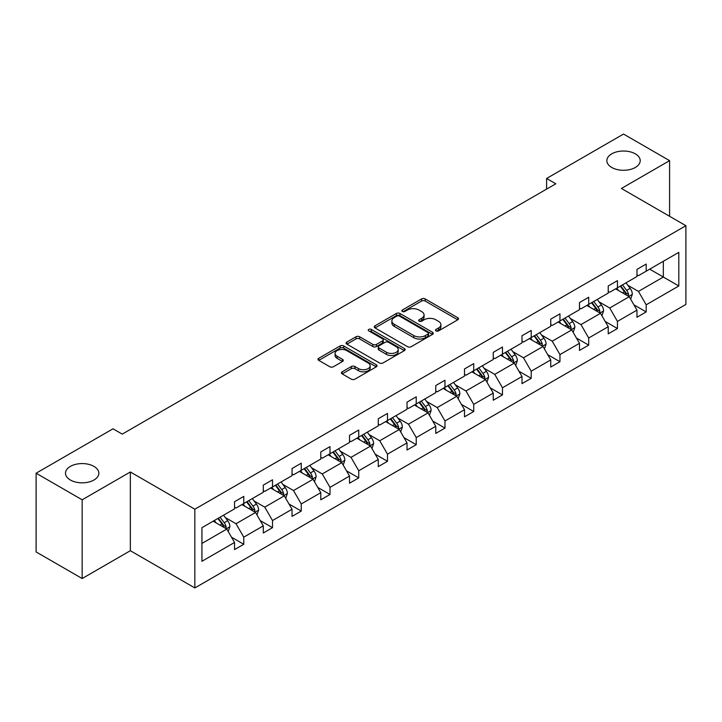 <?xml version="1.0" encoding="UTF-8"?>
<svg xmlns="http://www.w3.org/2000/svg" width="722" height="722" viewBox="0 0 722 722"><rect width="100%" height="100%" fill="white"/><g stroke="black" fill="none" stroke-linecap="round" stroke-linejoin="round"><path stroke-width="1.08" d="M93.959 466.394A16.678 9.63 0 0 0 75.783 464.309A16.678 9.63 0 0 0 65.485 473.208A16.678 9.63 0 0 0 70.377 480.013A16.678 9.63 0 0 0 88.544 482.106A16.678 9.63 0 0 0 98.842 473.208A16.678 9.63 0 0 0 93.959 466.394M635.324 153.849A16.678 9.63 0 0 0 617.148 151.755A16.678 9.63 0 0 0 606.85 160.654A16.678 9.63 0 0 0 611.733 167.459A16.678 9.63 0 0 0 629.909 169.553A16.678 9.63 0 0 0 640.206 160.654A16.678 9.63 0 0 0 635.324 153.849M435.998 330.902A1.787 1.038 0 0 0 438.534 330.902L457.748 319.801A2.554 1.48 0 0 0 458.497 318.754A2.554 1.48 0 0 0 457.748 317.716L425.195 298.917A2.554 1.48 0 0 0 421.576 298.917L402.362 310.009A1.787 1.038 0 0 0 401.838 310.74A1.787 1.038 0 0 0 402.362 311.471A1.787 1.038 0 0 0 404.889 311.471L407.379 310.036A8.186 4.729 0 0 1 418.95 310.036L421.666 311.606A8.186 4.729 0 0 1 424.067 314.945A8.186 4.729 0 0 1 421.666 318.285L419.184 319.729A1.787 1.038 0 0 0 418.652 320.46A1.787 1.038 0 0 0 419.184 321.182A1.787 1.038 0 0 0 421.711 321.182L424.202 319.747A8.186 4.729 0 0 1 435.772 319.747L438.489 321.317A8.186 4.729 0 0 1 440.88 324.656A8.186 4.729 0 0 1 438.489 327.996L435.998 329.44A1.787 1.038 0 0 0 435.474 330.171A1.787 1.038 0 0 0 435.998 330.902L435.998 329.44M342.174 371.803A2.554 1.48 0 0 0 341.425 372.85A2.554 1.48 0 0 0 342.174 373.897L351.307 379.167A2.554 1.48 0 0 0 354.926 379.167L376.27 366.848A2.554 1.48 0 0 0 377.019 365.801A2.554 1.48 0 0 0 376.27 364.754L343.717 345.964A2.554 1.48 0 0 0 340.098 345.964L318.754 358.283A2.554 1.48 0 0 0 318.005 359.33A2.554 1.48 0 0 0 318.754 360.368L329.792 366.74A2.554 1.48 0 0 0 333.402 366.74L342.535 361.469A2.554 1.48 0 0 0 343.284 360.422A2.554 1.48 0 0 0 342.535 359.375L337.066 356.217A6.841 3.953 0 0 1 335.062 353.428A6.841 3.953 0 0 1 339.286 349.773A6.841 3.953 0 0 1 346.74 350.63L368.175 363.004A6.841 3.953 0 0 1 370.178 365.801A6.841 3.953 0 0 1 365.955 369.447A6.841 3.953 0 0 1 358.5 368.59L354.926 366.532A2.554 1.48 0 0 0 351.307 366.532L342.174 371.803L342.174 373.897M130.348 471.98L82.164 499.804L36.1 473.208L36.1 551.933L82.164 578.53L130.348 550.706L194.841 587.943L194.841 509.218L130.348 471.98L130.348 550.706M669.592 216.293L669.592 160.654L621.407 188.469L685.9 225.706L194.841 509.218M669.592 160.654L623.528 134.057L546.599 178.469L546.599 189.11M36.1 473.208L113.029 428.796L122.244 434.112L555.814 183.794L546.599 178.469M407.56 346.695A2.554 1.48 0 0 0 411.179 346.695L432.523 334.367A2.554 1.48 0 0 0 433.272 333.329A2.554 1.48 0 0 0 432.523 332.282L399.961 313.483A2.554 1.48 0 0 0 396.342 313.483L375.007 325.803A2.554 1.48 0 0 0 374.258 326.849A2.554 1.48 0 0 0 375.007 327.896L407.56 346.695M369.483 331.281A1.787 1.038 0 0 1 371.298 331.533L371.298 329.412L404.392 348.518A2.554 1.48 0 0 1 405.141 349.565A2.554 1.48 0 0 1 404.392 350.603L383.048 362.931A2.554 1.48 0 0 1 379.438 362.931L346.876 344.132L346.876 342.048A2.554 1.48 0 0 0 346.127 343.085A2.554 1.48 0 0 0 346.876 344.132M346.876 342.048L356.009 336.768A2.554 1.48 0 0 1 359.628 336.768L372.832 344.394A2.554 1.48 0 0 0 376.451 344.394L382.507 340.892A2.554 1.48 0 0 0 383.256 339.854A2.554 1.48 0 0 0 382.507 338.808L368.762 330.875A1.787 1.038 0 0 1 368.238 330.144A1.787 1.038 0 0 1 369.348 329.187A1.787 1.038 0 0 1 371.298 329.412M82.164 499.804L82.164 578.53M201.934 527.674L234.551 508.848L234.551 501.718L243.765 496.402L243.765 503.523L263.295 492.251L263.295 485.121L272.51 479.805L272.51 486.926L292.04 475.654L292.04 468.524L301.255 463.208L301.255 470.338L320.785 459.057L320.785 451.927L329.999 446.611L329.999 453.741L349.529 442.46L349.529 435.339L358.744 430.014L358.744 437.144L378.274 425.863L378.274 418.742L387.488 413.417L387.488 420.547L407.018 409.275L407.018 402.145L416.233 396.82L416.233 403.95L435.763 392.678L435.763 385.548L444.978 380.232L444.978 387.353L464.508 376.081L464.508 368.951L473.722 363.635L473.722 370.756L493.252 359.484L493.252 352.354L502.467 347.038L502.467 354.168L521.997 342.887L521.997 335.757L531.212 330.441L531.212 337.571L550.742 326.29L550.742 319.169L559.956 313.844L559.956 320.974L579.486 309.693L579.486 302.572L588.701 297.247L588.701 304.377L608.231 293.105L608.231 285.975L617.445 280.65L617.445 287.78L636.975 276.508L636.975 269.378L646.19 264.062L646.19 271.183L678.806 252.357L678.806 285.975L646.19 304.801L646.19 311.931L636.975 317.247L636.975 310.126L617.445 321.398L617.445 328.528L608.231 333.844L608.231 326.714L588.701 337.995L588.701 345.125L579.486 350.441L579.486 343.311L559.956 354.592L559.956 361.722L550.742 367.038L550.742 359.908L531.212 371.189L531.212 378.31L521.997 383.635L521.997 376.505L502.467 387.786L502.467 394.907L493.252 400.232L493.252 393.102L473.722 404.374L473.722 411.504L464.508 416.829L464.508 409.699L444.978 420.971L444.978 428.101L435.763 433.417L435.763 426.296L416.233 437.568L416.233 444.698L407.018 450.014L407.018 442.884L387.488 454.165L387.488 461.295L378.274 466.611L378.274 459.481L358.744 470.762L358.744 477.892L349.529 483.208L349.529 476.078L329.999 487.359L329.999 494.48L320.785 499.804L320.785 492.675L301.255 503.956L301.255 511.077L292.04 516.401L292.04 509.272L272.51 520.544L272.51 527.674L263.295 532.998L263.295 525.869L243.765 537.141L243.765 544.271L234.551 549.586L234.551 542.466L201.934 561.292L201.934 527.674M194.841 587.943L685.9 304.431L685.9 225.706M241.924 504.588L255.552 512.467L236.022 523.739L225.363 517.584M236.022 523.739L243.765 537.141M255.552 512.467L263.295 525.869M234.551 507.142L236.022 507.99L243.765 503.523M270.669 487.991L284.297 495.87L264.766 507.142L254.108 500.987M264.766 507.142L272.51 520.544M284.297 495.87L292.04 509.272M263.295 490.545L264.766 491.402L272.51 486.926M299.413 471.403L313.05 479.273L293.511 490.545L282.853 484.39M293.511 490.545L301.255 503.956M313.05 479.273L320.785 492.675M292.04 473.948L293.511 474.805L301.255 470.338M328.158 454.806L341.795 462.676L322.256 473.948L311.597 467.793M322.256 473.948L329.999 487.359M341.795 462.676L349.529 476.078M320.785 457.36L322.256 458.208L329.999 453.741M356.903 438.209L370.539 446.079L351 457.36L340.342 451.196M351 457.36L358.744 470.762M370.539 446.079L378.274 459.481M349.529 440.763L351 441.611L358.744 437.144M385.647 421.612L399.284 429.482L379.745 440.763L369.086 434.599M379.745 440.763L387.488 454.165M399.284 429.482L407.018 442.884M378.274 424.166L379.745 425.014L387.488 420.547M414.392 405.015L428.029 412.885L408.49 424.166L397.831 418.011M408.49 424.166L416.233 437.568M428.029 412.885L435.763 426.296M407.018 407.569L408.49 408.417L416.233 403.95M443.137 388.418L456.773 396.297L437.234 407.569L426.576 401.414M437.234 407.569L444.978 420.971M456.773 396.297L464.508 409.699M435.763 390.972L437.234 391.82L444.978 387.353M471.881 371.821L485.518 379.7L465.979 390.972L455.32 384.817M465.979 390.972L473.722 404.374M485.518 379.7L493.252 393.102M464.508 374.375L465.979 375.232L473.722 370.756M500.626 355.233L514.263 363.103L494.732 374.375L484.065 368.22M494.732 374.375L502.467 387.786M514.263 363.103L521.997 376.505M493.252 357.778L494.732 358.635L502.467 354.168M529.37 338.636L543.007 346.506L523.477 357.778L512.81 351.623M523.477 357.778L531.212 371.189M543.007 346.506L550.742 359.908M521.997 341.19L523.477 342.038L531.212 337.571M558.115 322.039L571.752 329.909L552.222 341.19L541.554 335.026M552.222 341.19L559.956 354.592M571.752 329.909L579.486 343.311M550.742 324.593L552.222 325.442L559.956 320.974M586.86 305.442L600.496 313.312L580.966 324.593L570.299 318.429M580.966 324.593L588.701 337.995M600.496 313.312L608.231 326.714M579.486 307.996L580.966 308.845L588.701 304.377M615.604 288.845L629.241 296.715L609.711 307.996L599.043 301.841M609.711 307.996L617.445 321.398M629.241 296.715L636.975 310.126M608.231 291.399L609.711 292.248L617.445 287.78M649.692 269.162L663.328 277.04L638.456 291.399L627.788 285.244M638.456 291.399L646.19 304.801M678.806 285.975L663.328 277.04L663.328 261.292L678.806 252.357M636.975 274.802L638.456 275.651L646.19 271.183M201.934 543.422L226.807 529.055L213.18 521.185M226.807 529.055L234.551 542.466M633.934 304.855L646.19 311.931M605.189 321.452L617.445 328.528M576.445 338.049L588.701 345.125M547.7 354.646L559.956 361.722M518.956 371.243L531.212 378.31M490.211 387.831L502.467 394.907M461.466 404.428L473.722 411.504M432.722 421.025L444.978 428.101M403.977 437.622L416.233 444.698M375.232 454.219L387.488 461.295M346.488 470.816L358.744 477.892M317.743 487.413L329.999 494.48M288.999 504.001L301.255 511.077M260.254 520.598L272.51 527.674M231.509 537.195L243.765 544.271M436.72 331.154L438.489 330.125A8.186 4.729 0 0 0 440.88 326.786L440.88 324.656M424.067 314.945L424.067 317.075A8.186 4.729 0 0 1 421.666 320.415L419.897 321.434M457.712 319.819L425.195 301.047A2.554 1.48 0 0 0 421.576 301.047L403.075 311.723M432.487 334.385L399.961 315.613A2.554 1.48 0 0 0 396.342 315.613L375.034 327.914M427.993 334.06A1.787 1.038 0 0 0 428.525 333.329A1.787 1.038 0 0 0 427.993 332.598L399.419 316.092A1.787 1.038 0 0 0 396.892 316.092L394.266 317.608A8.186 4.729 0 0 0 391.865 320.947A8.186 4.729 0 0 0 394.266 324.295L413.796 335.568A8.186 4.729 0 0 0 425.375 335.568L427.993 334.06L427.993 336.181A1.787 1.038 0 0 0 428.525 335.45L428.525 333.329M391.865 320.947L391.865 323.077A8.186 4.729 0 0 0 394.266 326.416L394.266 324.295M427.993 336.181L425.375 337.697A8.186 4.729 0 0 1 413.796 337.697L394.266 326.416M346.912 344.15L356.009 338.898L356.009 336.768M383.256 339.854L383.256 341.975A2.554 1.48 0 0 1 382.507 343.022L376.451 346.524A2.554 1.48 0 0 1 372.832 346.524L359.628 338.898A2.554 1.48 0 0 0 356.009 338.898M371.298 331.533L404.356 350.63M386.532 352.3A6.841 3.953 0 0 0 393.986 353.157A6.841 3.953 0 0 0 398.21 349.511A6.841 3.953 0 0 0 396.207 346.713L388.662 342.354A2.554 1.48 0 0 0 385.043 342.354L378.987 345.856A2.554 1.48 0 0 0 378.238 346.903A2.554 1.48 0 0 0 378.987 347.941L386.532 352.3L386.532 354.43A6.841 3.953 0 0 0 393.986 355.287A6.841 3.953 0 0 0 398.21 351.641L398.21 349.511M378.238 346.903L378.238 349.024A2.554 1.48 0 0 0 378.987 350.071L378.987 347.941M386.532 354.43L378.987 350.071M370.178 365.801L370.178 367.931A6.841 3.953 0 0 1 365.955 371.577A6.841 3.953 0 0 1 358.5 370.72L354.926 368.662A2.554 1.48 0 0 0 351.307 368.662L342.21 373.915M335.062 353.428L335.062 355.558A6.841 3.953 0 0 0 337.066 358.347L337.066 356.217M342.508 361.487L337.066 358.347M376.27 364.754L376.27 366.848L343.717 348.085A2.554 1.48 0 0 0 340.098 348.085L318.79 360.386M630.64 299.143L632.337 294.251A6.904 3.989 -120 0 0 630.135 288.367L625.992 282.843M618.573 290.56L616.778 288.168M628.221 296.128L628.609 294.54A6.904 3.989 -120 0 0 626.633 290.388L622.49 284.865M620.767 285.867L625.315 291.941A3.52 2.031 60 0 1 625.956 293.015L628.609 294.54M620.279 286.147L624.422 291.67A6.904 3.989 60 0 1 626.136 294.928M601.895 315.74L603.592 310.848A6.904 3.989 -120 0 0 601.39 304.964L597.247 299.44M589.829 307.157L588.033 304.765M599.477 312.725L599.865 311.137A6.904 3.989 -120 0 0 597.888 306.985L593.746 301.462M592.022 302.464L596.571 308.538A3.52 2.031 60 0 1 597.211 309.612L599.865 311.137M591.535 302.744L595.677 308.267A6.904 3.989 60 0 1 597.392 311.525M573.151 332.337L574.847 327.445A6.904 3.989 -120 0 0 572.645 321.561L568.503 316.037M561.084 323.754L559.288 321.362M570.732 329.322L571.12 327.734A6.904 3.989 -120 0 0 569.144 323.582L565.001 318.059M563.277 319.061L567.826 325.135A3.52 2.031 60 0 1 568.467 326.209L571.12 327.734M562.79 319.341L566.932 324.855A6.904 3.989 60 0 1 568.647 328.122M544.406 348.934L546.103 344.033A6.904 3.989 -120 0 0 543.892 338.158L539.758 332.634M532.34 340.351L530.544 337.95M541.987 345.919L542.375 344.331A6.904 3.989 -120 0 0 540.399 340.179L536.256 334.656M534.524 335.658L539.081 341.732A3.52 2.031 60 0 1 539.722 342.797L542.375 344.331M534.045 335.929L538.188 341.452A6.904 3.989 60 0 1 539.903 344.719M515.661 365.531L517.358 360.63A6.904 3.989 -120 0 0 515.147 354.755L511.014 349.231M503.595 356.948L501.799 354.547M513.243 362.516L513.631 360.928A6.904 3.989 -120 0 0 511.654 356.776L507.512 351.253M505.779 352.246L510.337 358.329A3.52 2.031 60 0 1 510.977 359.394L513.631 360.928M505.301 352.526L509.443 358.049A6.904 3.989 60 0 1 511.158 361.307M486.917 382.118L488.613 377.227A6.904 3.989 -120 0 0 486.402 371.352L482.269 365.828M474.85 373.536L473.054 371.144M484.498 379.104L484.886 377.525A6.904 3.989 -120 0 0 482.91 373.373L478.767 367.85M477.034 368.843L481.592 374.926A3.52 2.031 60 0 1 482.233 375.991L484.886 377.525M476.556 369.123L480.699 374.646A6.904 3.989 60 0 1 482.413 377.904M458.172 398.715L459.869 393.824A6.904 3.989 -120 0 0 457.658 387.94L453.524 382.425M446.106 390.133L444.31 387.741M455.753 395.701L456.133 394.122A6.904 3.989 -120 0 0 454.156 389.961L450.023 384.447M448.29 385.44L452.847 391.523A3.52 2.031 60 0 1 453.488 392.587L456.133 394.122M447.811 385.719L451.945 391.243A6.904 3.989 60 0 1 453.669 394.501M429.428 415.312L431.124 410.421A6.904 3.989 -120 0 0 428.913 404.537L424.78 399.013M417.361 406.73L415.565 404.338M427.009 412.298L427.388 410.719A6.904 3.989 -120 0 0 425.411 406.558L421.278 401.035M419.545 402.037L424.103 408.111A3.52 2.031 60 0 1 424.744 409.184L427.388 410.719M419.067 402.316L423.2 407.84A6.904 3.989 60 0 1 424.924 411.098M400.683 431.909L402.38 427.018A6.904 3.989 -120 0 0 400.168 421.134L396.035 415.61M388.617 423.327L386.821 420.935M398.264 428.895L398.643 427.307A6.904 3.989 -120 0 0 396.667 423.155L392.533 417.632M390.801 418.634L395.358 424.707A3.52 2.031 60 0 1 395.999 425.781L398.643 427.307M390.322 418.913L394.456 424.437A6.904 3.989 60 0 1 396.179 427.695M371.938 448.506L373.626 443.615A6.904 3.989 -120 0 0 371.424 437.731L367.29 432.207M359.872 439.924L358.076 437.532M369.52 445.492L369.899 443.904A6.904 3.989 -120 0 0 367.922 439.752L363.789 434.229M362.056 435.231L366.614 441.304A3.52 2.031 60 0 1 367.254 442.378L369.899 443.904M361.578 435.51L365.711 441.025A6.904 3.989 60 0 1 367.435 444.292M343.194 465.103L344.881 460.203A6.904 3.989 -120 0 0 342.679 454.328L338.546 448.804M331.127 456.521L329.331 454.12M340.775 462.089L341.154 460.501A6.904 3.989 -120 0 0 339.178 456.349L335.044 450.826M333.311 451.828L337.869 457.901A3.52 2.031 60 0 1 338.51 458.966L341.154 460.501M332.833 452.098L336.966 457.622A6.904 3.989 60 0 1 338.69 460.889M314.449 481.7L316.137 476.8A6.904 3.989 -120 0 0 313.935 470.924L309.801 465.401M302.383 473.118L300.587 470.717M312.03 478.686L312.409 477.098A6.904 3.989 -120 0 0 310.433 472.946L306.299 467.423M304.567 468.425L309.124 474.498A3.52 2.031 60 0 1 309.765 475.563L312.409 477.098M304.088 468.695L308.222 474.219A6.904 3.989 60 0 1 309.946 477.477M285.704 498.288L287.392 493.397A6.904 3.989 -120 0 0 285.19 487.521L281.057 481.998M273.638 489.706L271.842 487.314M283.286 495.274L283.665 493.695A6.904 3.989 -120 0 0 281.688 489.543L277.555 484.02M275.822 485.013L280.38 491.095A3.52 2.031 60 0 1 281.02 492.16L283.665 493.695M275.344 485.292L279.477 490.816A6.904 3.989 60 0 1 281.201 494.074M256.96 514.885L258.647 509.994A6.904 3.989 -120 0 0 256.445 504.109L252.312 498.595M244.893 506.303L243.097 503.911M254.532 511.871L254.92 510.292A6.904 3.989 -120 0 0 252.944 506.131L248.81 500.617M247.077 501.609L251.635 507.692A3.52 2.031 60 0 1 252.276 508.757L254.92 510.292M246.599 501.889L250.733 507.413A6.904 3.989 60 0 1 252.456 510.671M228.215 531.482L229.903 526.591A6.904 3.989 -120 0 0 227.701 520.706L223.567 515.183M216.149 522.899L214.353 520.508M225.787 528.468L226.176 526.889A6.904 3.989 -120 0 0 224.199 522.728L220.066 517.205M218.333 518.206L222.89 524.289A3.52 2.031 60 0 1 223.522 525.354L226.176 526.889M217.854 518.486L221.988 524.01A6.904 3.989 60 0 1 223.712 527.268M438.489 330.125L438.489 327.996M419.184 321.182L419.184 319.729M421.666 320.415L421.666 318.285M402.362 311.471L402.362 310.009M421.576 301.047L421.576 298.917M425.195 301.047L425.195 298.917M457.748 319.801L457.748 317.716M375.007 327.896L375.007 325.803M396.342 315.613L396.342 313.483M399.961 315.613L399.961 313.483M432.523 334.367L432.523 332.282M413.796 337.697L413.796 335.568M425.375 337.697L425.375 335.568M359.628 338.898L359.628 336.768M372.832 346.524L372.832 344.394M376.451 346.524L376.451 344.394M382.507 343.022L382.507 340.892M404.392 350.603L404.392 348.518M351.307 368.662L351.307 366.532M354.926 368.662L354.926 366.532M358.5 370.72L358.5 368.59M342.535 361.469L342.535 359.375M318.754 360.368L318.754 358.283M340.098 348.085L340.098 345.964M343.717 348.085L343.717 345.964M628.745 296.435L632.292 294.386M626.633 290.388L630.135 288.367M622.454 292.798L624.422 291.67M600 313.023L603.547 310.983M597.888 306.985L601.39 304.964M593.71 309.395L595.677 308.267M571.255 329.62L574.802 327.571M569.144 323.582L572.645 321.561M564.965 325.992L566.932 324.855M542.511 346.217L546.058 344.168M540.399 340.179L543.892 338.158M536.22 342.589L538.188 341.452M513.766 362.814L517.313 360.765M511.654 356.776L515.147 354.755M507.476 359.186L509.443 358.049M485.022 379.411L488.568 377.362M482.91 373.373L486.402 371.352M478.731 375.783L480.699 374.646M456.277 396.008L459.824 393.959M454.156 389.961L457.658 387.94M449.986 392.38L451.945 391.243M427.532 412.605L431.079 410.556M425.411 406.558L428.913 404.537M421.242 408.968L423.2 407.84M398.779 429.193L402.325 427.153M396.667 423.155L400.168 421.134M392.497 425.565L394.456 424.437M370.034 445.79L373.581 443.741M367.922 439.752L371.424 437.731M363.753 442.162L365.711 441.025M341.289 462.387L344.836 460.338M339.178 456.349L342.679 454.328M335.008 458.759L336.966 457.622M312.545 478.984L316.092 476.935M310.433 472.946L313.935 470.924M306.263 475.356L308.222 474.219M283.8 495.581L287.347 493.532M281.688 489.543L285.19 487.521M277.519 491.953L279.477 490.816M255.056 512.178L258.602 510.129M252.944 506.131L256.445 504.109M248.774 508.55L250.733 507.413M226.311 528.775L229.858 526.726M224.199 522.728L227.701 520.706M220.03 525.138L221.988 524.01"/></g></svg>
